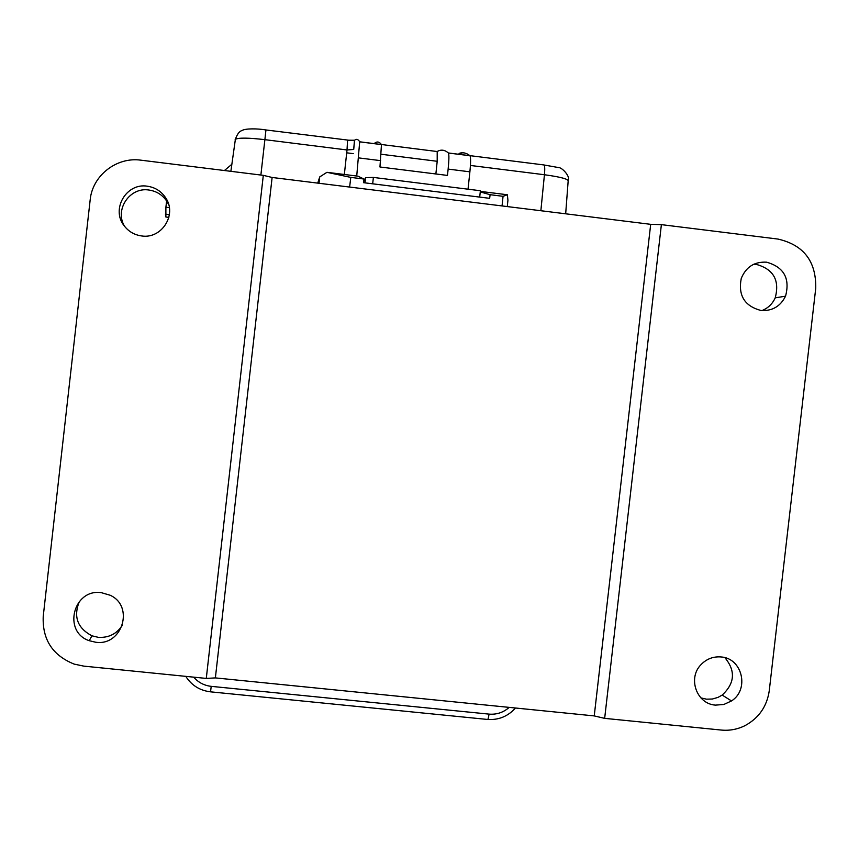 <?xml version="1.0" encoding="UTF-8"?>
<svg xmlns="http://www.w3.org/2000/svg" width="859" height="859" viewBox="0 0 859 859"><rect width="100%" height="100%" fill="white"/><g stroke="black" fill="none" stroke-linecap="round" stroke-linejoin="round"><path stroke-width="1.29" d="M480.256 191.922L490.092 194.692L503.052 196.314L507.379 194.757L480.321 191.396M349.624 187.058L350.794 177.394L363.937 179.026L363.518 182.677L489.673 198.332L490.092 194.692M503.052 196.314L502.043 205.935M724.899 657.683C735.776 670.836 734.875 683.302 722.183 695.071L718.027 697.379L712.358 699.022L706.495 699.172L700.88 697.873M122.45 625.137C116.813 633.856 108.771 637.926 98.345 637.346L91.945 635.81C77.353 628.069 73.198 616.558 79.457 601.289M90.174 199.879L43.229 616.365C42.241 639.515 52.571 655.438 74.207 664.114L83.838 666.133L206.278 678.417L215.373 677.901L594.235 715.912L604.661 718.36L661.387 224.639L650.692 224.328L272.12 177.469L263.305 175.343L140.951 160.182C116.652 156.649 92.385 175.569 90.174 199.879M604.661 718.36L721.335 730.064C729.699 730.848 737.677 729.323 745.258 725.501C758.98 717.92 766.98 706.313 769.267 690.69L815.749 288.205C816.254 261.329 803.659 244.955 777.964 239.07L661.387 224.639M753.633 264.304L756.596 264.475C773.615 269.318 779.822 280.442 775.215 297.848C772.477 303.914 768.043 308.156 761.944 310.582M124.587 226.336C114.301 209.854 129.698 186.854 148.865 190.022C156.628 191.16 162.662 194.982 166.99 201.511L168.783 204.914M761.01 310.486C772.241 311.162 780.423 306.395 785.545 296.183C790.237 278.445 783.923 267.106 766.582 262.178C754.438 261.544 745.999 266.945 741.263 278.391C737.978 295.442 744.56 306.137 761.01 310.486M715.504 705.121L723.847 704.477L731.492 700.944C749.714 689.487 742.305 658.144 721.066 656.952C713.185 656.34 706.463 658.95 700.901 664.759C687.458 678.363 696.778 704.047 715.504 705.121M263.305 175.343L206.278 678.417M95.757 642.253C122.354 646.236 134.595 606.132 110.113 595.233L101.351 592.667C73.348 588.436 62.385 631.794 89.218 640.696L95.757 642.253M147.254 186.199C126.434 182.688 110.865 209.145 124.061 225.649C128.506 231.5 134.358 234.926 141.638 235.946C161.696 239.221 177.276 214.61 165.733 197.914C161.32 191.256 155.168 187.348 147.254 186.199M272.12 177.469L215.373 677.901M650.692 224.328L594.235 715.912M507.261 206.579L507.937 200.265L507.379 194.757M468.037 189.195L469.884 171.821C470.786 162.673 470.818 157.315 469.97 155.737L469.916 155.683C466.373 152.859 462.765 152.097 459.082 153.396L463.849 154.888M353.736 149.359L354.584 140.232C356.442 138.686 358.139 139.212 359.685 141.799L356.732 176.02M359.717 141.853L381.46 144.591L379.957 166.99L447.464 175.419L448.14 169.094C449.053 159.946 449.15 154.588 448.398 153.02L469.97 155.737M363.615 181.829L365.612 177.641L373.386 177.426L372.677 183.815M540.859 210.734L544.434 174.742C561.271 177.04 569.173 179.252 568.132 181.378L565.673 213.805M354.584 140.232L347.648 140.221M381.46 144.591L381.428 144.537C379.206 141.542 376.8 141.22 374.223 143.571L374.341 143.614M435.878 173.969L437.199 161.288L437.199 151.506C441.021 149.316 444.747 149.81 448.355 152.966L448.398 153.02M231.715 164.402L224.424 170.522M265.946 129.934L264.883 139.663C248.638 137.762 238.813 137.633 235.387 139.265L235.119 139.759M165.862 216.994L168.858 217.402L165.862 216.994L165.894 207.234L169.352 207.653M166.775 199.718L166.667 200.587M166.625 200.952L165.894 207.234M346.703 152.816L353.274 153.643M479.698 197.098L480.385 190.73L373.386 177.426M363.937 179.026L357.924 176.17L326.946 172.315L319.731 176.911L319.022 183.278M350.794 177.394L326.946 172.315M317.733 183.117L319.731 176.911M509.204 707.386C503.385 712.487 496.663 714.731 489.029 714.119L211.217 686.352C204.163 685.536 198.322 682.476 193.694 677.15M211.217 686.352L210.541 691.839L487.397 719.434C487.987 719.735 488.524 717.963 489.029 714.119M380.644 160.644L358.718 157.906M469.884 171.821L448.14 169.094M364.978 182.86L365.547 177.738M568.25 180.336C570.44 176.417 561.936 167.194 558.382 167.537L544.069 164.992C544.81 165.948 544.928 169.191 544.434 174.742L470.421 165.454M469.873 155.64L543.768 164.928M469.916 155.683L448.355 152.966M381.428 144.537L359.685 141.799M437.199 161.288L381.267 154.266M354.477 140.275L353.683 149.466L347.015 149.971L347.573 140.21M344.341 174.484L347.015 149.971L264.883 139.663L260.878 175.043M169.395 214.61L165.368 214.116M785.545 296.183L775.215 297.848M89.218 640.696L91.945 635.81M165.733 197.914L166.99 201.511M731.492 700.944L722.183 695.071M185.78 676.355C191.568 685.375 199.814 690.539 210.541 691.839M487.708 719.466C498.757 720.143 508.002 716.331 515.475 708.009M437.381 151.549L381.407 144.505M230.867 171.317L235.387 139.265C237.245 134.111 239.382 131.234 241.819 130.632C245.083 128.313 257.657 128.506 265.946 129.956L349.28 140.275M365.043 182.87L365.612 177.641"/></g></svg>
